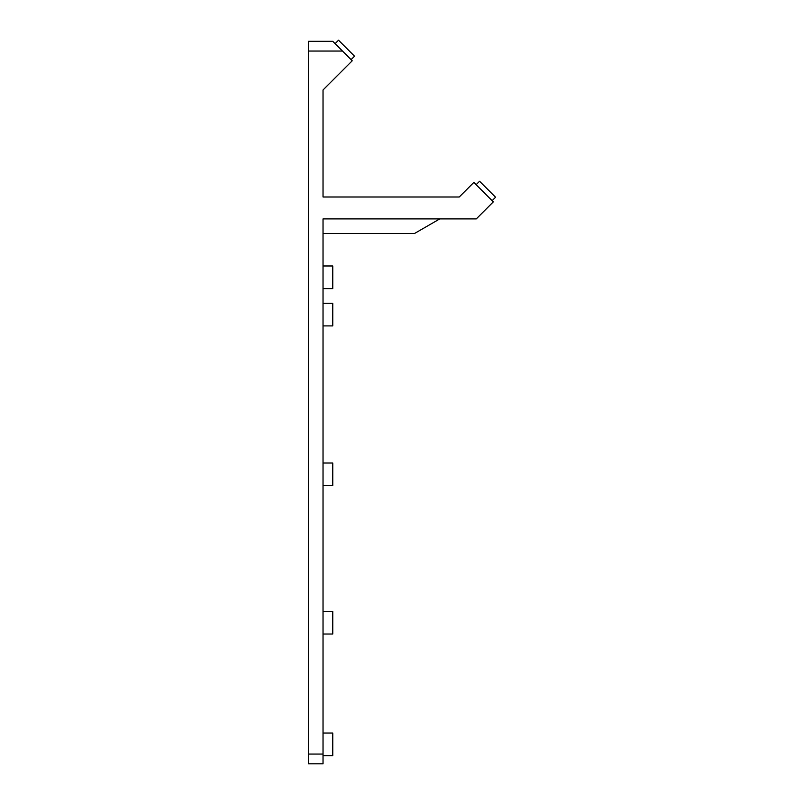 <?xml version="1.0" encoding="UTF-8"?>
<svg xmlns="http://www.w3.org/2000/svg" width="804" height="804" viewBox="0 0 804 804"><rect width="100%" height="100%" fill="white"/><g stroke="black" fill="none" stroke-linecap="round" stroke-linejoin="round"><path stroke-width="1.21" d="M459.255 197L323.027 197L323.027 89.968L352.222 60.782L332.766 41.316L308.434 41.316L308.434 763.8L323.027 763.8L323.027 218.899L476.29 218.899L493.314 201.874L473.847 182.407L459.255 197L323.027 197L323.027 89.968M323.027 242.004L323.027 233.492L414.512 233.492L439.788 218.899M323.027 303.289L332.755 303.289L332.755 325.911L323.027 325.911M323.027 265.973L332.755 265.973L332.755 288.596L323.027 288.596M323.027 463.014L332.755 463.014L332.755 485.636L323.027 485.636M323.027 611.402L332.755 611.402L332.755 634.024L323.027 634.024M323.027 733.027L332.755 733.027L332.755 755.649L323.027 755.649M492.128 200.688L495.565 197.241L479.576 181.252L476.129 184.689M351.077 59.637L354.524 56.2L338.524 40.2L335.087 43.637M342.494 51.044L308.434 51.044M323.027 754.072L308.434 754.072"/></g></svg>
